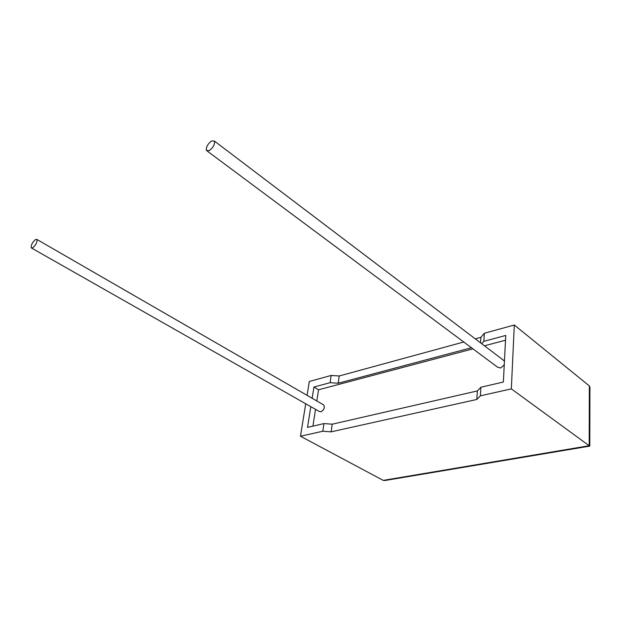 <?xml version="1.0" encoding="UTF-8"?>
<svg xmlns="http://www.w3.org/2000/svg" width="621" height="621" viewBox="0 0 621 621"><rect width="100%" height="100%" fill="white"/><g stroke="black" fill="none" stroke-linecap="round" stroke-linejoin="round"><path stroke-width="0.93" d="M211.645 140.913L214.509 141.138C214.882 144.491 213.112 147.666 209.199 150.655L206.374 150.429C205.978 147.099 207.732 143.925 211.645 140.913M207.321 151.128L497.429 367.081L500.573 368.036L504.244 364.892M504.438 361.174L503.002 359.87M32.657 247.895C35.871 245.093 37.299 242.291 36.957 239.473L35.56 239.473C32.354 242.283 30.926 245.093 31.283 247.895L32.657 247.895M31.725 248.144L319.202 411.428L320.902 411.793C324.03 409.984 324.969 407.702 323.72 404.946L323.099 404.589M589.764 446.119L385.16 480.468L383.235 480.382L300.471 436.237L322.819 431.222L331.125 431.851L476.804 399.466L480.367 395.833L480.918 387.225L503.367 382.024L505.758 335.449L483.852 341.34L484.364 333.26L514.312 325.008L511.331 388.878L589.189 445.731L589.345 385.928L589.927 387.915M480.367 395.833L511.331 388.878M514.312 325.008L589.345 385.928M307.077 395.344L309.312 381.473L331.164 375.457L339.221 375.977L463.74 342M480.53 342.839L480.895 337.319L475.275 338.849M480.895 337.319L484.364 333.26M481.749 343.762L483.852 341.34M471.44 347.729L338.173 383.227L330.085 382.691L313.923 387.038L312.146 398.271M472.938 348.847L318.565 389.771L313.923 387.038M505.517 340.207L484.434 345.796M310.81 406.662L307.527 427.388L323.96 423.576L332.235 424.197L477.37 390.927L480.918 387.225M318.565 389.771L316.819 400.972M315.522 409.34L312.906 426.138M322.819 431.222L323.96 423.576M330.085 382.691L331.164 375.457M305.711 403.766L300.471 436.237M331.125 431.851L332.235 424.197M476.804 399.466L477.37 390.927M338.173 383.227L339.221 375.977M589.795 446.088L589.189 445.731L383.235 480.382M214.509 141.138L504.198 360.778M36.957 239.473L323.72 404.946M589.927 387.124L589.795 446.134"/></g></svg>
